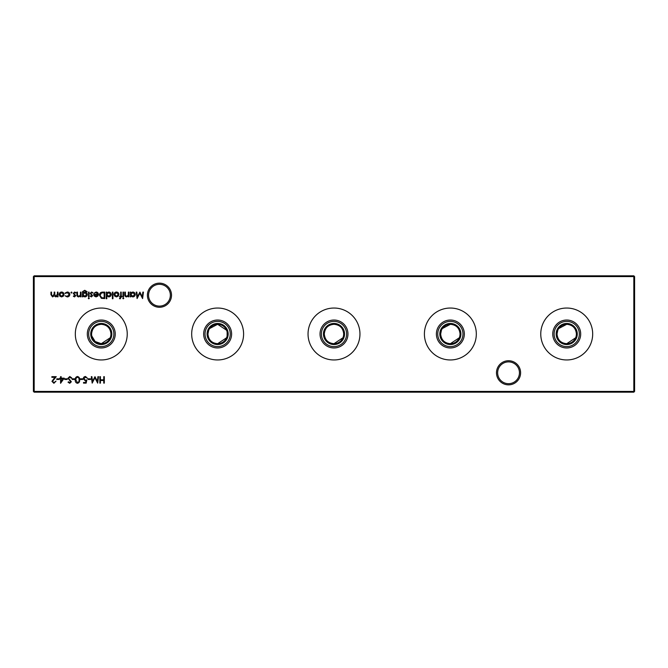 <?xml version="1.0" encoding="UTF-8"?>
<svg xmlns="http://www.w3.org/2000/svg" width="668" height="668" viewBox="0 0 668 668"><rect width="100%" height="100%" fill="white"/><g stroke="black" fill="none" stroke-linecap="round" stroke-linejoin="round"><path stroke-width="1" d="M496.483 372.786A12.066 12.066 0 0 1 508.54 360.728A12.066 12.066 0 0 1 520.606 372.786A12.066 12.066 0 0 1 508.54 384.851A12.066 12.066 0 0 1 496.483 372.786M519.445 372.786A10.897 10.897 0 0 0 508.54 361.889A10.897 10.897 0 0 0 497.643 372.786A10.897 10.897 0 0 0 508.54 383.683A10.897 10.897 0 0 0 519.445 372.786M147.394 295.214A12.066 12.066 0 0 1 159.46 283.149A12.066 12.066 0 0 1 171.517 295.214A12.066 12.066 0 0 1 159.46 307.272A12.066 12.066 0 0 1 147.394 295.214M170.357 295.214A10.897 10.897 0 0 0 159.46 284.317A10.897 10.897 0 0 0 148.555 295.214A10.897 10.897 0 0 0 159.46 306.111A10.897 10.897 0 0 0 170.357 295.214M557.805 330.201L557.029 334C557.596 339.928 560.828 343.16 566.723 343.694A9.694 9.694 0 0 1 557.029 334A9.694 9.694 0 0 1 566.723 324.306L558.698 328.556M566.723 344.546A10.546 10.546 0 0 1 556.168 334A10.546 10.546 0 0 1 566.723 323.454A10.546 10.546 0 0 1 577.269 334A10.546 10.546 0 0 1 566.723 344.546M566.723 346.608A12.608 12.608 0 0 1 554.114 334A12.608 12.608 0 0 1 566.723 321.391A12.608 12.608 0 0 1 579.331 334A12.608 12.608 0 0 1 566.723 346.608M566.723 347.97A13.97 13.97 0 0 1 552.753 334A13.97 13.97 0 0 1 566.723 320.03A13.97 13.97 0 0 1 580.692 334A13.97 13.97 0 0 1 566.723 347.97M566.723 359.96A25.96 25.96 0 0 1 540.763 334A25.96 25.96 0 0 1 566.723 308.04A25.96 25.96 0 0 1 592.683 334A25.96 25.96 0 0 1 566.723 359.96M441.439 330.201L440.663 334C441.239 339.928 444.47 343.16 450.357 343.694A9.694 9.694 0 0 1 440.663 334A9.694 9.694 0 0 1 450.357 324.306L442.341 328.556M450.357 344.546A10.546 10.546 0 0 1 439.811 334A10.546 10.546 0 0 1 450.357 323.454A10.546 10.546 0 0 1 460.912 334A10.546 10.546 0 0 1 450.357 344.546M450.357 346.608A12.608 12.608 0 0 1 437.749 334A12.608 12.608 0 0 1 450.357 321.391A12.608 12.608 0 0 1 462.974 334A12.608 12.608 0 0 1 450.357 346.608M450.357 347.97A13.97 13.97 0 0 1 436.388 334A13.97 13.97 0 0 1 450.357 320.03A13.97 13.97 0 0 1 464.335 334A13.97 13.97 0 0 1 450.357 347.97M450.357 359.96A25.96 25.96 0 0 1 424.405 334A25.96 25.96 0 0 1 450.357 308.04A25.96 25.96 0 0 1 476.317 334A25.96 25.96 0 0 1 450.357 359.96M343.494 335.954L343.694 334C343.118 328.071 339.887 324.832 334 324.306A9.694 9.694 0 0 1 343.694 334A9.694 9.694 0 0 1 334 343.694A9.694 9.694 0 0 1 324.306 334A9.694 9.694 0 0 1 334 324.306C328.105 324.84 324.873 328.071 324.306 334C324.873 339.928 328.105 343.16 334 343.694L342.926 337.791M334 344.546A10.546 10.546 0 0 1 323.454 334A10.546 10.546 0 0 1 334 323.454A10.546 10.546 0 0 1 344.546 334A10.546 10.546 0 0 1 334 344.546M334 346.608A12.608 12.608 0 0 1 321.391 334A12.608 12.608 0 0 1 334 321.391A12.608 12.608 0 0 1 346.608 334A12.608 12.608 0 0 1 334 346.608M334 347.97A13.97 13.97 0 0 1 320.03 334A13.97 13.97 0 0 1 334 320.03A13.97 13.97 0 0 1 347.97 334A13.97 13.97 0 0 1 334 347.97M334 359.96A25.96 25.96 0 0 1 308.04 334A25.96 25.96 0 0 1 334 308.04A25.96 25.96 0 0 1 359.96 334A25.96 25.96 0 0 1 334 359.96M208.717 330.201L207.94 334C208.516 339.928 211.748 343.16 217.643 343.694A9.694 9.694 0 0 1 207.94 334A9.694 9.694 0 0 1 217.643 324.306L209.618 328.556M217.643 344.546A10.546 10.546 0 0 1 207.088 334A10.546 10.546 0 0 1 217.643 323.454A10.546 10.546 0 0 1 228.189 334A10.546 10.546 0 0 1 217.643 344.546M217.643 346.608A12.608 12.608 0 0 1 205.026 334A12.608 12.608 0 0 1 217.643 321.391A12.608 12.608 0 0 1 230.251 334A12.608 12.608 0 0 1 217.643 346.608M217.643 347.97A13.97 13.97 0 0 1 203.665 334A13.97 13.97 0 0 1 217.643 320.03A13.97 13.97 0 0 1 231.612 334A13.97 13.97 0 0 1 217.643 347.97M217.643 359.96A25.96 25.96 0 0 1 191.683 334A25.96 25.96 0 0 1 217.643 308.04A25.96 25.96 0 0 1 243.595 334A25.96 25.96 0 0 1 217.643 359.96M91.775 335.946L95.123 341.498L101.277 343.694A9.694 9.694 0 0 1 91.583 334A9.694 9.694 0 0 1 101.277 324.306C95.382 324.84 92.151 328.071 91.583 334M101.277 344.546A10.546 10.546 0 0 1 90.731 334A10.546 10.546 0 0 1 101.277 323.454A10.546 10.546 0 0 1 111.832 334A10.546 10.546 0 0 1 101.277 344.546M101.277 346.608A12.608 12.608 0 0 1 88.669 334A12.608 12.608 0 0 1 101.277 321.391A12.608 12.608 0 0 1 113.886 334A12.608 12.608 0 0 1 101.277 346.608M101.277 347.97A13.97 13.97 0 0 1 87.308 334A13.97 13.97 0 0 1 101.277 320.03A13.97 13.97 0 0 1 115.247 334A13.97 13.97 0 0 1 101.277 347.97M101.277 359.96A25.96 25.96 0 0 1 75.317 334A25.96 25.96 0 0 1 101.277 308.04A25.96 25.96 0 0 1 127.237 334A25.96 25.96 0 0 1 101.277 359.96M110.779 335.954L110.972 334C110.395 328.071 107.164 324.832 101.277 324.306A9.694 9.694 0 0 1 110.972 334A9.694 9.694 0 0 1 101.277 343.694L110.203 337.791M227.137 335.954L227.137 332.046M226.561 330.201L217.643 324.306A9.694 9.694 0 0 1 227.337 334A9.694 9.694 0 0 1 217.643 343.694L226.561 337.791M459.86 335.954L460.06 334C459.484 328.071 456.252 324.832 450.357 324.306A9.694 9.694 0 0 1 460.06 334A9.694 9.694 0 0 1 450.357 343.694L459.283 337.791M576.217 335.954L576.417 334C575.841 328.071 572.61 324.832 566.723 324.306A9.694 9.694 0 0 1 576.417 334A9.694 9.694 0 0 1 566.723 343.694L575.649 337.791M53.933 382.63L56.012 381.144L53.899 383.298L51.945 381.378L54.876 377.328L51.862 377.328L51.862 376.668L56.254 376.668L52.53 381.319L53.933 382.63M64.212 378.155L60.571 383.298L60.571 378.823L59.819 378.823L59.819 378.155L60.571 378.155L60.571 376.668L61.147 376.668L61.147 378.155L64.212 378.155M128.941 292.108L128.941 296.834L128.365 296.834L128.365 295.982L126.561 296.918C125.267 296.709 124.674 295.907 124.799 294.521L124.799 292.108L125.375 292.108L125.45 295.406L126.669 296.333L128.273 295.089L128.365 292.108L128.941 292.108M123.555 292.108L123.555 296.834L122.979 296.834L122.979 292.108L123.555 292.108M69.789 376.501L71.76 377.913L71.209 378.238L69.789 377.161L68.52 378.255L71.342 381.787L69.748 383.298L68.027 382.205L68.553 381.804L69.814 382.63L70.758 381.812L67.944 378.247L69.789 376.501M77.471 376.501C79.1 376.927 79.818 378.063 79.626 379.892C79.818 381.729 79.1 382.864 77.471 383.298C75.818 382.873 75.075 381.737 75.233 379.892C75.075 378.055 75.818 376.919 77.471 376.501M86.18 383.131L83.525 383.131L83.525 382.463L85.721 382.463L86.072 380.768L85.312 380.894L83.275 378.781C83.375 377.37 84.126 376.61 85.529 376.501L87.5 378.322L85.496 377.161L83.859 378.806L85.412 380.226L86.84 379.9L86.18 383.131M97.945 376.668L98.53 376.668L97.67 383.131L94.923 377.829L92.176 383.131L91.316 376.668L91.9 376.668L92.518 381.319L94.981 376.668L97.328 381.328L97.945 376.668M63.402 296.133L61.598 296.918L59.803 296.141L59.16 294.463C59.293 292.96 60.112 292.15 61.598 292.025C63.093 292.15 63.911 292.96 64.044 294.463L63.402 296.133M72.002 292.567L71.468 293.102L70.925 292.567L71.468 292.025L72.002 292.567M81.037 292.108L81.037 296.834L80.461 296.834L80.461 295.982L78.657 296.918C77.363 296.709 76.77 295.907 76.895 294.521L76.895 292.108L77.471 292.108L77.546 295.406L78.766 296.333L80.369 295.089L80.461 292.108L81.037 292.108M89.078 292.108L89.078 296.834L88.502 296.834L88.502 292.108L89.078 292.108M91.449 296.918L90.238 296.241L90.631 295.841L91.449 296.333L92.059 295.699L90.155 293.394L91.541 292.025L92.894 292.667L92.51 293.102L91.566 292.609L90.739 293.369L92.643 295.673L91.449 296.918M102.738 292.108L104.742 292.108L104.742 298.571L101.386 298.346L99.44 295.264C99.557 293.177 100.659 292.133 102.738 292.108M112.95 292.108L112.95 298.738L112.366 298.738L112.366 292.108L112.95 292.108M120.282 298.821L119.58 298.705L119.58 298.095L120.165 298.245L120.649 296.834L119.664 296.834L119.664 296.258L120.649 296.258L120.657 292.108L121.234 292.108L121.234 296.258L121.902 296.258L121.902 296.834L121.234 296.834L120.282 298.821M634.6 276.594L34.177 276.594L34.177 391.406L633.823 391.406L633.823 275.817L634.6 276.594L634.6 391.406L633.823 391.406L633.823 392.183L34.177 392.183L34.177 391.406L33.4 391.406L33.4 276.594L34.177 275.817L633.823 275.817M104.325 376.668L104.325 383.131L103.749 383.131L103.749 380.476L100.434 380.476L100.434 383.131L99.849 383.131L99.849 376.668L100.434 376.668L100.434 379.816L103.749 379.816L103.749 376.668L104.325 376.668M118.269 296.133L116.466 296.918L114.671 296.141L114.028 294.463C114.161 292.96 114.979 292.15 116.466 292.025C117.96 292.15 118.779 292.96 118.912 294.463L118.269 296.133M106.813 298.738L106.237 298.738L106.237 292.108L106.813 292.108L106.813 292.926L108.742 292.025C110.245 292.166 111.063 292.985 111.205 294.488C111.055 295.974 110.228 296.784 108.725 296.918L106.813 295.916L106.813 298.738M96.142 292.609L93.887 293.327L96.067 292.025C97.536 292.15 98.33 292.96 98.447 294.463L97.895 296.033L96.05 296.918L94.146 295.991L93.637 294.346L97.862 294.346L96.142 292.609M89.328 298.32L88.794 298.821L88.251 298.32L88.794 297.828L89.328 298.32M82.941 296.007L82.941 296.834L82.364 296.834L82.54 291.632L84.761 290.288L87.174 291.782L84.811 290.864C83.55 290.889 82.924 291.524 82.941 292.768L84.836 292.108C86.306 292.233 87.116 293.027 87.257 294.488C87.107 295.966 86.297 296.776 84.811 296.918L82.941 296.007M74.54 296.918L73.33 296.241L73.722 295.841L74.54 296.333L75.15 295.699L73.246 293.394L74.632 292.025L75.985 292.667L75.601 293.102L74.666 292.609L73.831 293.369L75.734 295.673L74.54 296.918M67.209 296.918L65.047 295.807L67.251 296.333L69.272 294.488L67.243 292.609L65.531 293.436L65.047 293.118L67.251 292.025C68.804 292.108 69.672 292.91 69.848 294.429C69.672 295.999 68.796 296.826 67.209 296.918M57.999 292.108L57.999 296.834L57.415 296.834L57.415 296.016L55.786 296.918L54.283 295.774L52.555 296.918L50.952 294.671L50.952 292.108L51.536 292.108L51.536 294.671L52.655 296.333L54.183 293.945L54.183 292.108L54.768 292.108L54.768 294.513L55.887 296.333L57.415 294.095L57.415 292.108L57.999 292.108M90.572 378.823L90.572 379.482L88.084 379.482L88.084 378.823L90.572 378.823M82.615 378.823L82.615 379.482L80.127 379.482L80.127 378.823L82.615 378.823M74.657 378.823L74.657 379.482L72.169 379.482L72.169 378.823L74.657 378.823M67.201 378.823L67.201 379.482L64.712 379.482L64.712 378.823L67.201 378.823M123.805 298.32L123.271 298.821L122.728 298.32L123.271 297.828L123.805 298.32M130.844 296.834L130.268 296.834L130.268 292.108L130.844 292.108L130.844 292.926L132.782 292.025C134.276 292.166 135.103 292.985 135.245 294.488C135.086 295.974 134.26 296.784 132.757 296.918L130.844 295.957L130.844 296.834M59.243 378.823L59.243 379.482L56.755 379.482L56.755 378.823L59.243 378.823M142.86 292.108L143.445 292.108L142.593 298.571L139.837 293.269L137.09 298.571L136.239 292.108L136.815 292.108L137.441 296.759L139.904 292.108L142.242 296.776L142.86 292.108M33.4 276.594L34.177 276.594L34.177 275.817M634.6 391.406L633.823 392.183M34.177 392.183L33.4 391.406M114.604 294.454L116.466 296.333L118.336 294.454L116.466 292.609L114.604 294.454M106.813 294.463L108.717 296.333L110.629 294.479L108.725 292.609L106.813 294.463M104.158 297.911L104.158 292.776L101.569 292.935L100.016 295.264L101.72 297.728L104.158 297.911M97.804 294.93L94.213 294.93L96.025 296.333L97.804 294.93M82.941 294.496L84.769 296.333L86.673 294.463L84.803 292.693L82.941 294.496M59.736 294.454L61.606 296.333L63.468 294.454L61.606 292.609L59.736 294.454M77.446 382.63C78.699 382.246 79.225 381.328 79.049 379.9C79.233 378.464 78.699 377.554 77.446 377.161L76.06 378.272L75.818 379.9L77.446 382.63M130.844 294.463L132.748 296.333L134.66 294.479L132.757 292.609L130.844 294.463M63.076 378.823L61.147 378.823L61.147 381.628L63.076 378.823"/></g></svg>
